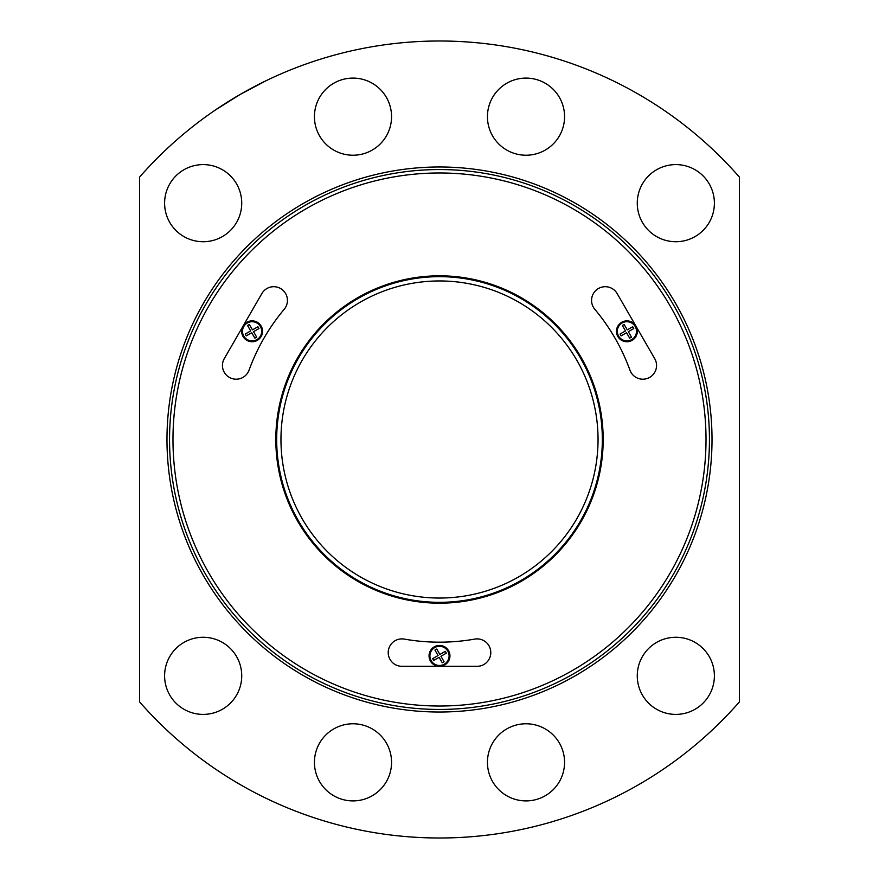 <?xml version="1.0" encoding="UTF-8"?>
<svg xmlns="http://www.w3.org/2000/svg" width="879" height="879" viewBox="0 0 879 879"><rect width="100%" height="100%" fill="white"/><g stroke="black" fill="none" stroke-linecap="round" stroke-linejoin="round"><path stroke-width="1.32" d="M242.516 331.306A9.592 9.592 0 0 1 256.899 323A9.592 9.592 0 0 1 256.899 339.613A9.592 9.592 0 0 1 242.516 331.306M250.328 330.317L250.68 330.922L245.252 334.053L246.296 335.866L251.724 332.734L254.855 338.162L256.657 337.118L253.526 331.691L258.953 328.559L257.91 326.746L252.482 329.878L249.35 324.45L247.537 325.494L250.68 330.922L250.01 331.306M429.908 655.888A9.592 9.592 0 0 1 444.291 647.581A9.592 9.592 0 0 1 444.291 664.194A9.592 9.592 0 0 1 429.908 655.888M437.72 654.899L438.072 655.503L432.644 658.646L433.688 660.448L439.115 657.316L442.247 662.744L444.06 661.7L440.928 656.272L446.356 653.141L445.312 651.328L439.885 654.459L436.753 649.032L434.94 650.075L438.072 655.503L437.412 655.888M401.923 666.315L477.077 666.315A13.712 13.712 0 0 0 490.735 651.405A13.712 13.712 0 0 0 474.693 639.099A202.675 202.675 0 0 1 404.307 639.099A13.712 13.712 0 0 0 388.265 651.405A13.712 13.712 0 0 0 401.923 666.315M261.865 293.553L224.288 358.632A13.712 13.712 0 0 0 230.364 377.915A13.712 13.712 0 0 0 249.043 370.18A202.675 202.675 0 0 1 284.236 309.221A13.712 13.712 0 0 0 281.599 289.18A13.712 13.712 0 0 0 261.865 293.553M617.311 331.306A9.592 9.592 0 0 1 631.693 323A9.592 9.592 0 0 1 631.693 339.613A9.592 9.592 0 0 1 617.311 331.306M625.123 330.317L625.474 330.922L620.047 334.053L621.09 335.866L626.518 332.734L629.65 338.162L631.463 337.118L628.32 331.691L633.748 328.559L632.704 326.746L627.276 329.878L624.145 324.45L622.343 325.494L625.474 330.922L624.815 331.306M654.712 358.632L617.135 293.553A13.712 13.712 0 0 0 597.401 289.18A13.712 13.712 0 0 0 594.764 309.221A202.675 202.675 0 0 1 629.957 370.18A13.712 13.712 0 0 0 648.636 377.915A13.712 13.712 0 0 0 654.712 358.632M603.181 439.5A163.681 163.681 0 0 0 357.654 297.75A163.681 163.681 0 0 0 357.654 581.25A163.681 163.681 0 0 0 603.181 439.5M739.448 701.86A398.495 398.495 0 0 1 139.552 701.86L139.552 177.14A398.495 398.495 0 0 1 739.448 177.14L739.448 701.86M215.135 110.161L240.264 94.383L266.469 80.527M164.604 203.17A38.566 38.566 0 0 1 222.453 169.768A38.566 38.566 0 0 1 222.453 236.561A38.566 38.566 0 0 1 164.604 203.17M314.429 116.665A38.566 38.566 0 0 1 372.278 83.263A38.566 38.566 0 0 1 372.278 150.056A38.566 38.566 0 0 1 314.429 116.665M637.264 675.83A38.566 38.566 0 0 1 695.113 642.439A38.566 38.566 0 0 1 695.113 709.232A38.566 38.566 0 0 1 637.264 675.83M487.438 762.335A38.566 38.566 0 0 1 545.288 728.944A38.566 38.566 0 0 1 545.288 795.737A38.566 38.566 0 0 1 487.438 762.335M164.604 675.83A38.566 38.566 0 0 1 222.453 642.439A38.566 38.566 0 0 1 222.453 709.232A38.566 38.566 0 0 1 164.604 675.83M314.429 762.335A38.566 38.566 0 0 1 372.278 728.944A38.566 38.566 0 0 1 372.278 795.737A38.566 38.566 0 0 1 314.429 762.335M487.438 116.665A38.566 38.566 0 0 1 545.288 83.263A38.566 38.566 0 0 1 545.288 150.056A38.566 38.566 0 0 1 487.438 116.665M637.264 203.17A38.566 38.566 0 0 1 695.113 169.768A38.566 38.566 0 0 1 695.113 236.561A38.566 38.566 0 0 1 637.264 203.17M169.548 439.5A269.952 269.952 0 0 1 574.47 205.719A269.952 269.952 0 0 1 574.47 673.281A269.952 269.952 0 0 1 169.548 439.5A269.952 269.952 0 0 1 574.47 205.719A269.952 269.952 0 0 1 574.47 673.281A269.952 269.952 0 0 1 169.548 439.5A269.952 269.952 0 0 1 574.47 205.719A269.952 269.952 0 0 1 574.47 673.281A269.952 269.952 0 0 1 169.548 439.5M636.242 326.647A10.449 10.449 0 0 1 629.287 341.47A10.449 10.449 0 0 1 616.454 331.306A10.449 10.449 0 0 1 635.605 325.538M621.134 333.427L620.047 334.053L621.09 335.866L622.178 335.24M629.023 337.075L629.65 338.162L631.463 337.118M628.672 332.295L628.32 331.691M633.748 328.559L632.704 326.746L631.627 327.373M627.276 329.878L626.925 329.273M624.145 324.45L622.343 325.494M243.395 325.538A10.449 10.449 0 0 1 260.371 324.922A10.449 10.449 0 0 1 255.47 341.195A10.449 10.449 0 0 1 242.758 326.647M438.863 666.315A10.449 10.449 0 0 1 429.051 655.888A10.449 10.449 0 0 1 439.291 645.45A10.449 10.449 0 0 1 449.938 655.459A10.449 10.449 0 0 1 440.137 666.315M433.732 658.008L432.644 658.646L433.688 660.448L434.775 659.821M439.115 657.316L439.467 657.921M442.247 662.744L444.06 661.7M441.28 656.877L440.928 656.272M445.268 653.767L446.356 653.141L445.312 651.328L444.225 651.954M437.379 650.119L436.753 649.032L434.94 650.075M248.175 332.372L245.252 334.053L246.296 335.866L247.373 335.24M251.724 332.734L252.075 333.339M254.855 338.162L256.657 337.118M253.877 332.295L253.526 331.691M257.866 329.185L258.953 328.559L257.91 326.746M249.977 325.538L249.35 324.45L247.537 325.494M276.676 439.5A162.824 162.824 0 0 1 520.917 298.486A162.824 162.824 0 0 1 520.917 580.514A162.824 162.824 0 0 1 276.676 439.5M280.961 439.5A158.539 158.539 0 0 1 518.775 302.2A158.539 158.539 0 0 1 518.775 576.8A158.539 158.539 0 0 1 280.961 439.5M172.976 439.5A266.524 266.524 0 0 1 572.756 208.686A266.524 266.524 0 0 1 572.756 670.314A266.524 266.524 0 0 1 172.976 439.5M166.977 439.5A272.523 272.523 0 0 1 575.756 203.488A272.523 272.523 0 0 1 575.756 675.511A272.523 272.523 0 0 1 166.977 439.5"/></g></svg>

